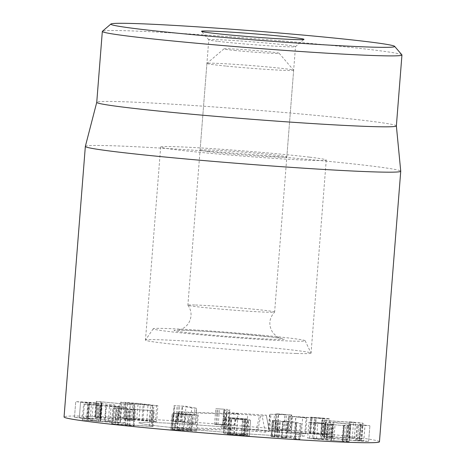 <?xml version="1.0" encoding="UTF-8"?>
<svg xmlns="http://www.w3.org/2000/svg" width="466" height="466" viewBox="0 0 466 466"><rect width="100%" height="100%" fill="white"/><g stroke="black" fill="none" stroke-linecap="round" stroke-linejoin="round"><path stroke-width="0.35" stroke-dasharray="2.33 1.75" d="M291.384 432.122L287.86 431.889C286.905 431.848 286.951 431.883 287.988 432.005L304.875 433.747C305.912 433.794 305.9 433.753 304.834 433.636L294.652 432.512L325.058 434.662C329.881 434.871 329.893 434.702 325.076 434.149L310.14 432.943C309.109 432.897 309.133 432.937 310.21 433.06L321.546 433.98C324.272 434.289 324.231 434.382 321.418 434.26L291.384 432.122L292.625 416.359L322.658 418.497C325.472 418.619 325.513 418.526 322.787 418.218L311.451 417.297C310.373 417.175 310.35 417.134 311.381 417.181L326.317 418.386C331.128 418.94 331.122 419.109 326.299 418.899L295.893 416.75L306.075 417.874C307.141 417.99 307.152 418.031 306.115 417.985L289.229 416.243C288.192 416.121 288.145 416.086 289.101 416.126L292.625 416.359M321.418 434.26L322.658 418.497C325.472 418.619 325.513 418.526 322.787 418.218L321.546 433.98C324.272 434.289 324.231 434.382 321.418 434.26M313.315 433.304L314.556 417.542M310.14 432.943C309.109 432.897 309.133 432.937 310.21 433.06L311.451 417.297C310.373 417.175 310.35 417.134 311.381 417.181L310.14 432.943M310.869 432.978L312.109 417.216M325.076 434.149L326.317 418.386C331.128 418.94 331.122 419.109 326.299 418.899L325.058 434.662C329.881 434.871 329.893 434.702 325.076 434.149M314.958 434.015L316.198 418.252M294.652 432.512L295.893 416.75M294.564 432.512L295.805 416.75M304.875 433.747C305.912 433.794 305.9 433.753 304.834 433.636L306.075 417.874C307.141 417.99 307.152 418.031 306.115 417.985M287.988 432.005L289.229 416.243C288.192 416.121 288.145 416.086 289.101 416.126L287.86 431.889C286.905 431.848 286.951 431.883 287.988 432.005M269.989 414.262L285.105 414.507L276.262 413.732L291.343 414.956L269.989 414.262L268.748 430.025L268.375 430.042L269.616 414.28L269.989 414.262M275.977 429.675L283.864 430.269L269.732 430.217L290.102 430.718L291.343 414.956L291.763 414.938L290.522 430.7L275.022 429.495L276.262 413.732L275.93 413.75L274.69 429.512L275.977 429.675L277.218 413.913M283.864 430.269L285.105 414.507M283.753 430.258L284.994 414.495M277.456 429.798L278.697 414.035M285.343 430.211L286.584 414.449M273.222 430.45L274.462 414.688M224.059 410.307L224.804 409.305L215.787 408.647L229.895 409.585L229.062 410.709L224.059 410.307L222.818 426.07L227.827 426.466L228.655 425.347L229.895 409.585M228.655 425.347L214.546 424.41L223.564 425.068L222.818 426.07M223.564 425.068L224.804 409.305M223.441 425.062L224.682 409.299M218.228 424.765L219.469 409.002M216.806 424.672L218.047 408.909M214.546 424.41L215.787 408.647M222.567 424.817L223.808 409.055M227.827 426.466L229.062 410.709M184.728 422.045L172.921 421.415L181.029 421.916L190.454 423.676L191.695 407.913L182.27 406.154L174.039 405.618L172.921 421.415L174.162 405.653L185.969 406.282L196.64 408.292L195.4 424.054L184.728 422.045L185.969 406.282M181.029 421.916L182.27 406.154M180.907 421.905L182.148 406.148M177.057 421.765L178.297 406.002M175.845 421.695L177.086 405.938M178.408 421.555L179.649 405.793M190.454 423.676L195.26 424.008L196.501 408.245L191.695 407.913M88.022 402.845L80.595 402.007L96.672 403.317L88.022 402.845L86.781 418.608L79.354 417.769L80.566 402.03L79.325 417.792L88.086 418.252L89.326 402.49M88.086 418.252L95.46 419.056L96.701 403.294L95.431 419.08L86.781 418.608M113.669 420.705L88.581 418.13L74.49 417.373L86.571 418.753L99.718 419.324L113.669 420.705L114.91 404.942L100.959 403.562L87.812 402.991L75.731 401.61L89.822 402.368L114.91 404.942M99.718 419.324L100.959 403.562M99.59 419.318L100.831 403.556M100.207 419.499L101.495 403.707L100.207 419.499M86.571 418.753L87.812 402.991M74.49 417.373L75.731 401.61L74.49 417.373M88.581 418.13L89.822 402.368M98.029 418.981L99.27 403.218M119.051 405.21L117.799 420.979L119.051 405.21M97.575 405.432L88.546 404.535L87.305 420.297L87.725 420.402L88.965 404.639L93.095 404.698L102.159 405.606L100.918 421.369L100.487 421.258L101.728 405.496L97.575 405.432L96.334 421.194L87.725 420.402L91.854 420.46L93.095 404.698M91.854 420.46L100.487 421.258L96.334 421.194M109.871 421.637L119.884 422.551L105.066 421.561L106.306 405.799L105.805 405.67L104.565 421.433L105.066 421.561L109.871 421.637L111.112 405.874L121.62 406.917L120.379 422.679L119.884 422.551L121.119 406.789L116.255 406.713L106.306 405.799L111.112 405.874M115.015 422.476L116.255 406.713M105.153 421.8L117.03 422.784C124.288 423.256 126.764 423.279 124.457 422.86L90.183 420.181C83.565 419.744 81.218 419.715 83.146 420.099L105.153 421.8L106.394 406.037L83.56 404.133L82.319 419.889L83.146 420.099L84.387 404.337C82.459 403.952 84.806 403.981 91.423 404.418L109.557 405.595L126.606 407.325L125.366 423.087L124.457 422.86L125.698 407.098C128.004 407.517 125.523 407.494 118.271 407.022L106.394 406.037M117.03 422.784L118.271 407.022M105.036 421.788L106.277 406.032M98.233 421.497L99.474 405.735M90.183 420.181L91.423 404.418M100.295 421.014L101.536 405.251M100.411 421.025L101.652 405.263M108.316 421.357L109.557 405.595M151.31 426.413L152.266 426.472C153.279 426.512 153.302 426.477 152.33 426.367L112.417 423.78C111.24 423.728 111.263 423.769 112.469 423.909L133.253 425.796C134.453 425.848 134.523 425.813 133.462 425.691L118.067 424.299L151.31 426.413L152.551 410.657L119.424 408.542L134.703 409.934C135.763 410.051 135.693 410.086 134.493 410.033L113.71 408.146C112.504 408.006 112.481 407.966 113.652 408.018L153.57 410.604C154.543 410.715 154.52 410.75 153.506 410.709L152.551 410.657M118.183 424.305L119.424 408.542M118.067 424.299L119.308 408.542M133.253 425.796C134.453 425.848 134.523 425.813 133.462 425.691L134.703 409.934C135.763 410.051 135.693 410.086 134.493 410.033L133.253 425.796M112.469 423.909L113.71 408.146C112.504 408.006 112.481 407.966 113.652 408.018L112.417 423.78C111.24 423.728 111.263 423.769 112.469 423.909M115.283 423.949L116.523 408.187M149.37 426.122L150.605 410.36M152.33 426.367L153.57 410.604C154.543 410.715 154.52 410.75 153.506 410.709L152.266 426.472C153.279 426.512 153.302 426.477 152.33 426.367M349.716 437.708L354.335 438.32L322.565 436.164L323.806 420.402L355.575 422.557L349.22 421.876L348.108 437.673L349.349 421.916L350.95 421.946L363.066 423.175L361.826 438.937L349.716 437.708L350.95 421.946M354.335 438.32L355.575 422.557M354.294 438.314L355.535 422.551M349.034 437.784L350.275 422.021M359.181 438.611L360.422 422.848M359.67 438.85L360.911 423.087L321.802 420.32L320.561 436.083L324.185 436.444L361.663 438.896L362.903 423.134L360.911 423.087M324.185 436.444L325.419 420.682M322.565 436.164L320.719 436.124L321.959 420.361L323.806 420.402M332.52 438.157L326.619 437.696L324.412 438.127L326.573 438.372L330.953 438.197L355.721 440.754L368.589 441.453L360.3 440.411L357.585 440.265L363.76 441.052L356.362 440.644L332.52 438.157L333.761 422.394L357.597 424.881L365.047 425.266L363.76 441.052L365 425.289L358.826 424.503L369.829 425.691L356.962 424.998L332.194 422.435L327.814 422.61L325.676 422.353L327.86 421.934L333.761 422.394M356.362 440.644L357.597 424.881M359.373 440.487L360.614 424.724M357.585 440.265L358.808 424.509L357.585 440.265M361.232 440.487L362.472 424.73M368.589 441.453L369.922 425.65L368.589 441.453M345.912 439.822L347.153 424.06M331.076 438.209L332.316 422.446M330.953 438.197L332.194 422.435M325.647 422.365L324.435 438.116L325.647 422.365M326.619 437.696L327.86 421.934M327.144 439.729L316.525 438.96C312.54 438.564 311.626 438.384 313.775 438.43L323.864 439.077L323.107 438.914L324.348 423.151L313.839 422.691L312.599 438.454L313.775 438.43L315.016 422.668C312.867 422.621 313.781 422.802 317.765 423.198L332.736 424.38L331.419 424.404L330.178 440.16L331.955 440.131L333.196 424.369L332.736 424.38L331.495 440.143L327.144 439.729L328.384 423.967M323.107 438.914L322.018 438.815L323.258 423.052L324.348 423.151M323.864 439.077L325.105 423.314L325.478 423.303L324.237 439.065L323.864 439.077M321.045 438.89L322.286 423.128M316.525 438.96L317.765 423.198M322.018 438.815L309.645 438.023C306.028 437.947 307.42 438.238 313.828 438.885L347.036 441.698C349.809 441.751 349.698 441.605 346.704 441.267L342.83 441.046C344.485 441.244 344.537 441.325 342.993 441.296L333.79 440.632C330.015 440.248 329.194 440.085 331.32 440.137L332.561 424.375C330.435 424.322 331.256 424.485 335.031 424.87L344.234 425.534C345.778 425.563 345.72 425.481 344.071 425.283L347.945 425.505C350.939 425.842 351.049 425.988 348.277 425.936L315.068 423.122C308.661 422.476 307.269 422.184 310.886 422.26L323.258 423.052M333.79 440.632L335.031 424.87M342.83 441.046C344.485 441.244 344.537 441.325 342.993 441.296L344.234 425.534C345.778 425.563 345.72 425.481 344.071 425.283L343.762 425.167L342.522 440.929L342.83 441.046L344.071 425.283M346.704 441.267L347.945 425.505C350.939 425.842 351.049 425.988 348.277 425.936L347.036 441.698C349.809 441.751 349.698 441.605 346.704 441.267M331.268 440.574L332.508 424.811M326.089 439.875L327.33 424.112L326.089 439.881M325.984 439.863L327.225 424.107M313.828 438.885L315.068 423.122M309.645 438.023L310.886 422.26L308.894 422.312L307.653 438.069L309.645 438.023M295.339 438.092L290.848 437.615L292.089 421.852L296.58 422.33L301.147 423.658L299.906 439.421L295.339 438.092L296.58 422.33M295.106 439.042L299.854 439.391L301.094 423.635L296.731 423.349L292.019 422.033L282.78 421.503L288.07 422.208L286.829 437.97L281.54 437.265L290.778 437.795L295.106 439.042L296.347 423.279M295.491 439.112L296.731 423.349M290.778 437.795L292.019 422.033M290.714 437.79L291.955 422.027M281.54 437.265L282.897 421.497L281.54 437.265M282.07 437.626L286.299 437.877L287.539 422.114L272.255 420.728L271.02 436.491L271.433 436.566L282.07 437.626L283.311 421.87M274.806 436.858L276.047 421.095M272.214 436.526L273.455 420.763L275.563 420.874L272.418 420.437L271.177 436.199L274.323 436.63L271.433 436.566M272.674 420.804L273.455 420.763M274.323 436.63L275.563 420.874L274.323 436.63M290.848 437.615L271.69 436.293L272.93 420.53L292.089 421.852M275.919 436.543L277.159 420.781M241.761 434.83L230.187 433.933L228.858 433.491L245.885 434.749L245.582 434.691L246.823 418.928L247.149 418.998L245.908 434.761L247.126 418.986L230.099 417.728L231.427 418.171L248.232 419.487L250.574 420.291L249.333 436.054L246.992 435.25L241.761 434.83L243.002 419.068M243.788 434.667L245.029 418.905M241.266 434.423L242.506 418.66M228.975 433.671L230.099 417.728L228.975 433.671M245.582 434.691L223.866 433.071L225.655 433.66L242.92 435.087L244.359 435.576L227.6 434.411L249.31 436.042L250.551 420.28L228.841 418.649L245.599 419.814L244.161 419.324L226.895 417.897L225.107 417.309L246.823 418.928M227.6 434.411L228.841 418.649L227.6 434.411M244.359 435.576L244.033 435.564L245.273 419.802L245.599 419.814L244.359 435.576L245.605 419.819M242.92 435.087L244.161 419.324M242.798 435.075L244.038 419.313M236.396 434.685L237.637 418.922M223.866 433.071L225.107 417.309L223.866 433.071M233.775 433.572L235.015 417.81M183.062 414.204L178.699 413.546L192.54 414.781L183.062 414.204L181.822 429.967L177.459 429.308L178.699 413.546L178.146 413.604L176.905 429.367L186.994 429.891L188.235 414.128M186.994 429.891L191.864 430.485L193.105 414.723L192.54 414.781L191.299 430.543L181.822 429.967M190.477 430.8L196.139 430.98C198.306 430.887 195.778 430.52 188.555 429.868L172.519 428.877C170.533 428.97 172.816 429.314 179.358 429.908L183.633 430.264L172.274 429.868L190.477 430.8L191.718 415.037L173.515 414.105L184.874 414.501L180.598 414.146C174.057 413.552 171.773 413.208 173.76 413.115L189.796 414.105C197.019 414.757 199.547 415.13 197.38 415.218L191.718 415.037M196.139 430.98L197.38 415.218L198.254 415.124L197.013 430.887L196.139 430.98M174.907 430.054L176.148 414.291M170.841 429.664L172.082 413.901L170.841 429.664M171.738 429.687L172.979 413.925M183.633 430.264L184.874 414.501M183.598 430.258L184.839 414.495M172.519 428.877L173.76 413.115L172.921 413.202L171.68 428.965L172.519 428.877M130.27 404.628L96.083 401.343L133.981 404.896L130.27 404.628L129.03 420.39L133.095 420.652L134.336 404.89L133.981 404.896L132.74 420.658L99.316 417.315L100.557 401.552M99.316 417.315L95.344 417.029L97.144 417.618L100.085 417.577L129.03 420.39M100.149 417.583L101.39 401.82M100.085 417.577L101.326 401.82M100.749 417.833L101.699 402.094L100.458 417.856L101.996 402.076M97.144 417.618L98.384 401.855M94.843 417.105L96.083 401.343L96.584 401.267L95.344 417.029L94.843 417.105M131.581 420.454L132.822 404.692M134.039 403.789L125.401 402.711L124.16 418.474L133.876 419.062L135.117 403.3L152.877 405.385L151.636 421.148L151.06 421.019L152.3 405.257L134.039 403.789L132.798 419.551L124.713 418.602L125.954 402.84L135.117 403.3M133.876 419.062L151.06 421.019L132.798 419.551M128.942 419.359L152.592 421.485C156.774 421.689 157.724 421.625 155.446 421.287L136.829 419.167L123.21 418.136C118.999 417.926 118.038 417.996 120.327 418.334L128.942 419.359L130.183 403.597L120.368 402.315L119.127 418.078L120.327 418.334L121.568 402.572C119.279 402.234 120.24 402.17 124.451 402.374L138.07 403.405L157.887 405.781L156.646 421.544L155.446 421.287L156.687 405.525C158.964 405.863 158.015 405.927 153.832 405.723L130.183 403.597M379.446 441.78A158.184 4.969 4.5 0 0 222.136 424.415A158.184 4.969 4.5 0 0 64.052 416.959M287.988 433.007A83.047 2.61 4.5 0 0 195.668 424.835A83.047 2.61 4.5 0 0 138.955 422.854A83.047 2.61 4.5 0 0 221.542 431.97A83.047 2.61 4.5 0 0 304.537 435.885A83.047 2.61 4.5 0 0 287.988 433.007M217.441 41.293A43.501 1.369 -175.5 0 1 208.791 39.831A43.501 1.369 -175.5 0 1 208.774 39.785A43.501 1.369 -175.5 0 1 238.481 40.827A43.501 1.369 -175.5 0 1 286.835 45.103A43.501 1.369 -175.5 0 1 295.508 46.612A43.501 1.369 -175.5 0 1 295.479 46.652A43.501 1.369 -175.5 0 1 265.148 45.528A43.501 1.369 -175.5 0 1 217.441 41.293M208.756 151.625A43.501 1.369 4.5 0 0 257.115 155.906A43.501 1.369 4.5 0 0 286.823 156.949A43.501 1.369 4.5 0 0 243.561 152.172A43.501 1.369 4.5 0 0 200.089 150.122A43.501 1.369 4.5 0 0 208.756 151.625M309.698 157.17A83.047 2.61 -175.5 0 1 326.247 160.048A83.047 2.61 -175.5 0 1 243.252 156.133A83.047 2.61 -175.5 0 1 160.665 147.017A83.047 2.61 -175.5 0 1 217.377 148.998A83.047 2.61 -175.5 0 1 309.698 157.17M401.89 54.837A150.273 4.718 4.5 0 0 372.008 49.786A150.273 4.718 4.5 0 0 207.195 35.148A150.273 4.718 4.5 0 0 102.409 31.269M396.368 125.89L396.368 125.907A150.273 4.718 4.5 0 0 396.368 125.89A150.273 4.718 4.5 0 0 366.427 120.711A150.273 4.718 4.5 0 0 199.763 105.951A150.273 4.718 4.5 0 0 96.747 102.31A150.273 4.718 4.5 0 0 96.742 102.339M85.348 146.388A158.184 4.969 -175.5 0 1 193.786 150.215A158.184 4.969 -175.5 0 1 369.218 165.756A158.184 4.969 -175.5 0 1 400.737 171.208M174.168 427.281L189.755 428.848L247.423 430.735L265.195 432.18L269.301 431.283L257.826 430.159L224.059 428.05L220.802 427.963L231.835 429.169L174.168 427.281L178.886 411.874L238.953 413.837L227.222 412.561L266.313 415.189L262.236 416.074L247.58 414.699L187.513 412.736L178.886 411.874M231.835 429.169L238.953 413.837M247.423 430.735L247.58 414.699M235.872 50.567A27.68 0.868 -175.5 0 1 223.936 48.883A27.68 0.868 -175.5 0 1 251.588 50.212A27.68 0.868 -175.5 0 1 279.105 53.223A27.68 0.868 -175.5 0 1 264.711 52.885A27.68 0.868 -175.5 0 1 235.872 50.567M225.69 66.038A43.501 1.369 -175.5 0 1 206.91 63.428A43.501 1.369 -175.5 0 1 206.933 63.388A43.501 1.369 -175.5 0 1 250.388 65.479A43.501 1.369 -175.5 0 1 293.627 70.209A43.501 1.369 -175.5 0 1 293.644 70.255A43.501 1.369 -175.5 0 1 270.408 69.638A43.501 1.369 -175.5 0 1 225.69 66.038M195.528 305.02A43.501 1.369 -175.5 0 1 244.178 308.317A43.501 1.369 -175.5 0 1 274.62 312.022A43.501 1.369 -175.5 0 1 274.596 312.057A43.501 1.369 -175.5 0 1 250.848 311.37A43.501 1.369 -175.5 0 1 206.665 307.805A43.501 1.369 -175.5 0 1 187.897 305.236A43.501 1.369 -175.5 0 1 187.885 305.195A43.501 1.369 -175.5 0 1 195.528 305.02M291.763 341.077A76.197 2.394 -175.5 0 1 205.89 335.252A76.197 2.394 -175.5 0 1 153.244 328.775A76.197 2.394 -175.5 0 1 229.377 332.409A76.197 2.394 -175.5 0 1 305.143 340.728A76.197 2.394 -175.5 0 1 291.763 341.077M296.458 353.461A83.047 2.61 4.5 0 0 311.049 353.135A83.047 2.61 4.5 0 0 311.038 353.082A83.047 2.61 4.5 0 0 228.462 344.019A83.047 2.61 4.5 0 0 145.485 340.058A83.047 2.61 4.5 0 0 145.468 340.104A83.047 2.61 4.5 0 0 203.584 347.176A83.047 2.61 4.5 0 0 296.458 353.461M289.945 436.211A83.047 2.61 4.5 0 0 304.537 435.885A83.047 2.61 4.5 0 0 221.95 426.769A83.047 2.61 4.5 0 0 138.955 422.854A83.047 2.61 4.5 0 0 197.071 429.926A83.047 2.61 4.5 0 0 289.945 436.211M314.253 433.805L315.494 418.043M301.42 433.473L302.661 417.717M277.212 429.623L278.452 413.86M289.06 430.514L290.301 414.752M269.732 430.217L270.973 414.455M215.88 424.444L217.121 408.682M226.033 425.044L227.274 409.282M225.282 426.355L226.523 410.593M173.503 421.375L174.744 405.612M181.303 421.707L182.538 405.944M193.67 423.99L194.91 408.228M115.201 420.839L116.442 405.076M116.477 420.798L117.717 405.036M126.921 425.266L128.162 409.509M127.474 425.312L128.715 409.55M129.839 425.417L131.08 409.661M128.872 425.592L130.113 409.83M125.447 425.324L126.688 409.562M352.319 437.929L353.56 422.167M329.2 437.836L330.441 422.074M349.372 439.98L350.613 424.217M360.3 440.411L361.54 424.648M355.721 440.754L356.962 424.998M329.281 438.518L330.522 422.755M327.365 439.735L328.606 423.973M345.72 441.156L346.96 425.394M294.425 437.923L295.665 422.161M298.869 439.403L300.11 423.641M285.652 437.941L286.893 422.179M277.311 437.015L278.551 421.252M276.833 436.974L278.074 421.212M272.301 436.228L273.542 420.466M278.551 436.881L279.792 421.118M279.064 436.927L280.305 421.165M234.357 433.77L235.598 418.008M230.187 433.933L231.427 418.171M236.431 434.533L237.672 418.771M244.33 434.964L245.57 419.202M246.992 435.25L248.232 419.487M247.405 435.972L248.646 420.21M230.355 434.696L231.596 418.934M229.773 434.498L231.014 418.736M225.655 433.66L226.895 417.897M172.274 429.868L173.515 414.105M179.358 429.908L180.598 414.146M188.555 429.868L189.796 414.105M95.804 417.443L97.039 401.68M126.467 418.509L127.707 402.746M142.946 420.064L144.186 404.302M149.336 421.113L150.576 405.35M141.897 420.559L143.138 404.797M138.944 420.454L140.184 404.692M123.21 418.136L124.451 402.374M136.829 419.167L138.07 403.405M146.802 420.256L148.042 404.494M152.592 421.485L153.832 405.723M175.379 427.59L179.014 411.903M223.389 428.324L227.029 412.637M224.059 428.05L227.222 412.561M257.826 430.159L260.989 414.67M269.255 431.306L266.296 415.2M265.195 432.18L262.236 416.074M255.869 431.58L259.504 415.899M189.755 428.848L187.513 412.736M183.173 428.37L186.808 412.684M183.726 330.231A55.367 1.742 4.5 0 0 224.822 336.19A55.367 1.742 4.5 0 0 279.023 337.967A55.367 1.742 4.5 0 0 183.726 330.231M323.561 434.277L324.802 418.515M309.383 432.937L310.624 417.175M328.687 434.685L329.922 418.922M305.644 433.753L306.884 417.99M287.178 431.883L288.419 416.121M134.208 425.802L135.449 410.039M111.549 423.775L112.789 408.012M153.04 426.477L154.281 410.715M344.129 441.273L345.37 425.51M342.19 440.941L343.43 425.178M349.069 441.657L350.31 425.895M281.464 437.254L282.705 421.491M274.398 436.648L275.639 420.885M228.707 433.537L229.948 417.775M223.604 433.141L224.845 417.379M94.749 417.058L95.99 401.296M295.479 46.652L303.983 39.4M208.791 39.831L201.528 31.338M286.823 156.949L295.508 46.612M200.089 150.122L208.774 39.785M160.665 147.017L145.468 340.104M326.247 160.048L311.049 353.135M178.798 411.874L173.329 427.305M226.266 412.532L220.802 427.963M266.313 415.189L269.301 431.283M223.936 48.883L206.933 63.388M279.105 53.223L293.627 70.209M206.91 63.428L187.885 305.195M293.644 70.255L274.62 312.022M187.897 305.236C190.233 308.41 191.27 311.975 191.008 315.925C190.285 322 187.239 326.357 181.857 329.008L177.546 330.208L184.449 330.278C195.388 330.662 210.411 331.6 229.517 333.085L272.156 337.099L280.911 338.339C278.685 338.048 275.959 336.103 272.726 332.508C268.329 325.233 268.952 318.412 274.596 312.057M153.244 328.775L145.485 340.058M305.143 340.728L311.038 353.082"/><path stroke-width="0.7" d="M85.342 146.411L64.052 416.959A158.184 4.969 4.5 0 0 95.571 422.435A158.184 4.969 4.5 0 0 271.416 438.005A158.184 4.969 4.5 0 0 379.446 441.78L400.737 171.238A158.184 4.969 -175.5 0 1 292.706 167.457A158.184 4.969 -175.5 0 1 116.861 151.893A158.184 4.969 -175.5 0 1 85.342 146.411A158.184 4.969 -175.5 0 1 85.348 146.388L96.747 102.328M293.766 37.571A51.411 1.614 4.5 0 0 235.854 32.463A51.411 1.614 4.5 0 0 201.528 31.338A51.411 1.614 4.5 0 0 252.63 36.931A51.411 1.614 4.5 0 0 303.983 39.4A51.411 1.614 4.5 0 0 293.766 37.571M139.2 29.078A142.369 4.474 -175.5 0 1 110.914 24.016A142.369 4.474 -175.5 0 1 253.108 30.861A142.369 4.474 -175.5 0 1 394.626 46.344A142.369 4.474 -175.5 0 1 299.574 43.233A142.369 4.474 -175.5 0 1 139.2 29.078M110.914 24.016L102.409 31.269A150.273 4.718 4.5 0 0 102.328 31.408A150.273 4.718 4.5 0 0 132.268 36.616A150.273 4.718 4.5 0 0 299.323 51.406A150.273 4.718 4.5 0 0 401.948 54.988A150.273 4.718 4.5 0 0 401.89 54.837L394.626 46.344M102.328 31.408L96.742 102.339A150.273 4.718 4.5 0 0 246.188 118.836A150.273 4.718 4.5 0 0 396.368 125.919L401.948 54.988M396.368 125.907L400.737 171.208A158.184 4.969 -175.5 0 1 400.737 171.238"/></g></svg>
